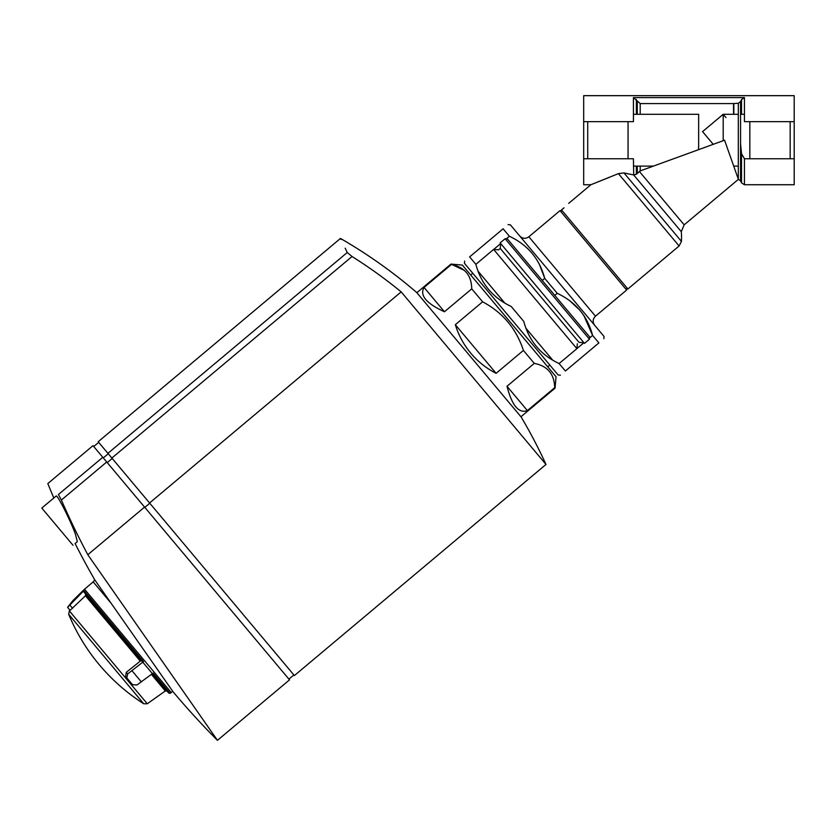 <?xml version="1.0" encoding="UTF-8"?>
<svg xmlns="http://www.w3.org/2000/svg" width="836" height="836" viewBox="0 0 836 836"><rect width="100%" height="100%" fill="white"/><g stroke="black" fill="none" stroke-linecap="round" stroke-linejoin="round"><path stroke-width="1.25" d="M744.448 114.302L740.56 114.302M738.303 114.302L723.203 114.302L725.941 117.562L723.203 114.302L723.203 140.709M723.203 114.302L702.564 131.618L713.233 144.335L698.656 149.634L698.551 147L698.656 149.634M749.829 158.756L749.829 121.659M790.166 158.756L790.166 121.659M681.424 241.374L679.114 245.993L618.4 173.627L590.874 184.735L618.4 173.627L624.001 172.947L633.437 174.891L624.001 172.947L681.424 241.374A72.868 72.868 0 0 0 681.298 231.687L684.162 224.842L738.376 179.353L740.56 180.848L741.511 182.875L741.511 153.667L744.448 158.756L744.448 184.735L794.2 184.735L794.2 95.67L583.685 95.67L583.685 184.735L590.874 184.735L568.699 203.357M633.437 166.113L653.376 166.113L640.209 170.91L724.572 140.208L738.303 179.134L738.303 103.267L740.56 101.689L738.303 103.267L733.548 103.57L640.209 103.57L633.437 97.603L633.437 121.659L583.685 121.659M633.437 97.603L744.448 97.603L741.511 99.557L741.511 114.302M794.2 121.659L744.448 121.659L744.448 97.603M741.511 153.667L740.56 143.74L740.56 101.689L741.511 99.557M636.374 166.113L636.374 174.254L640.209 170.91L636.374 174.254L633.688 174.954L633.437 158.756L583.685 158.756M609.298 177.357L590.874 184.735M679.114 245.993L627.867 288.995L561.51 209.909L563.997 207.83C570.11 202.124 570.11 202.124 563.997 207.83M738.303 179.134L736.798 174.849M794.2 158.756L744.448 158.756M626.833 287.751L626.634 290.029L595.472 316.175L528.854 236.787C525.593 239.023 522.552 238.751 519.72 235.992M594.668 325.308C592.431 322.048 592.703 319.007 595.472 316.175M603.843 338.747L604.041 336.469L510.357 224.821L508.079 224.623M559.106 363.545L565.387 371.017C558.856 376.493 558.856 376.493 565.387 371.017C558.856 376.493 558.856 376.493 565.387 371.017L598.879 342.917C605.4 337.441 605.4 337.441 598.879 342.917L592.599 335.435C587.468 316.06 575.69 302.026 557.267 293.331L544.717 278.367C539.492 258.888 527.715 244.854 509.385 236.264L503.115 228.792C509.636 223.316 509.636 223.316 503.115 228.792C509.636 223.316 509.636 223.316 503.115 228.792L469.623 256.892C463.092 262.368 463.092 262.368 469.623 256.892L475.893 264.375C481.034 283.749 492.812 297.783 511.224 306.478L523.775 321.432C529 340.921 540.777 354.955 559.106 363.545L576.903 348.675L535.27 299.048L493.627 249.431L475.862 264.333M569.786 300.772L579.933 310.26M583.894 315.611L592.599 335.435L589.976 337.639M527.401 248.282L531.978 253.12M539.565 264.761L544.717 278.367L542.24 280.457M509.385 236.264L506.762 238.469M500.67 243.589L493.7 249.431M583.883 342.75L576.903 348.602M557.267 293.331L554.79 295.411M560.423 375.186L558.145 374.988L464.461 263.34L464.659 261.051M583.946 342.76L579.014 342.332L500.241 248.459L498.57 249.859L493.627 249.431M584.468 343.377L500.158 242.9L505.122 238.73L507.4 238.929L589.631 336.929L589.432 339.217L584.468 343.377M587.718 121.659L587.718 158.756M628.055 121.659L628.055 158.756M698.656 146.948L698.656 114.302L633.437 114.302M527.391 410.591L506.992 386.274C511.987 405.596 518.79 413.695 527.391 410.591L554.676 387.685L555.062 388.144L520.953 416.756M506.992 386.274L534.277 363.378C547.59 365.99 554.393 374.089 554.676 387.685L554.634 386.64M496.114 373.326L455.327 324.702C458.556 335.226 463.708 344.725 470.762 353.179C477.858 361.591 486.312 368.31 496.114 373.326L523.409 350.42L534.277 363.378M455.327 324.702L482.612 301.806C502.75 312.539 516.345 328.747 523.409 350.42M444.449 311.755L424.051 287.438C419.505 295.369 426.297 303.468 444.449 311.755L471.744 288.848L482.612 301.806M424.051 287.438L451.346 264.542C464.659 267.154 471.462 275.253 471.744 288.848M416.861 292.704L450.97 264.092L464.408 270.404M450.97 264.092L462.371 265.085L509.218 320.909L556.055 376.733L555.062 388.144M526.022 328.349L552.69 360.128M478.14 271.282L504.808 303.06M149.571 502.979L401.175 291.868L545.992 464.45L294.387 675.572L98.178 441.732L340.471 238.427L340.952 239.43M107.917 453.342L347.243 252.514C338.225 233.756 338.225 233.756 347.243 252.514L352.05 256.506A492.508 492.508 0 0 1 401.175 291.868M347.243 252.514L345.163 248.177M545.992 464.45A502.008 502.008 0 0 0 521.162 417.007L416.652 292.454C392.941 272.076 367.547 254.071 340.471 238.427M144.816 507.4L149.78 503.23M144.576 507.097L87.811 554.717L217.464 740.33L87.811 554.717A771.179 771.179 0 0 1 61.383 500.053L106.726 461.995L289.528 679.856L217.464 740.33A777.302 777.302 0 0 1 173.052 691.769L172.728 691.299L171.223 692.542L84.54 589.234L93.172 581.856L111 603.111M53.817 497.974A777.302 777.302 0 0 1 47.819 483.563L93.005 445.651L102.786 457.292L58.405 494.525C44.308 479.937 44.308 479.937 58.405 494.525C44.308 479.937 44.308 479.937 58.405 494.525L61.383 500.053M93.172 581.856L94.771 579.881L173.052 691.769M73.025 545.281L41.8 508.069L56.096 496.072C57.203 494.076 70.506 520.546 75.376 534.005L77.34 541.665L75.104 543.536A777.302 777.302 0 0 0 94.771 579.881M102.786 457.292L106.726 461.995M85.565 593.978L141.639 660.806L140.281 661.119L85.45 595.775L85.565 593.978L85.45 595.775L70.119 610.343L67.591 607.333L83.893 590.592L143.499 661.631L127.647 673.931L126.832 677.933L132.516 684.705L136.937 684.997L152.392 673.628L168.653 693.002L170.126 693.368L171.223 692.542M170.126 693.368L153.103 673.084L152.392 673.628L142.799 662.196M143.761 703.787A194.328 194.328 0 0 1 68.698 614.324L143.761 703.787L147.272 703.766L165.319 690.964L167.106 691.153M83.893 590.592L84.008 592.118L142.423 661.736L143.499 661.631M126.832 677.933L125.64 676.502L126.278 672.301L140.281 661.119M125.64 676.502L131.325 683.273M67.726 607.49L69.984 610.175L69.325 610.876L147.272 703.766M636.374 99.557L636.374 114.302M637.272 101.584L637.272 114.302M640.209 103.57L640.209 114.302M640.209 166.113L640.209 170.91M637.272 166.113L637.272 173M733.548 103.57L733.548 114.302M733.83 103.549L733.83 114.302M684.162 224.842L639.279 171.349M681.298 231.687L633.688 174.954M740.56 180.848L740.56 143.74M626.634 290.029L560.015 210.641L562.294 210.839M589.432 339.217L505.122 238.73M103.298 457.909L108.262 453.749M111.867 458.044L352.05 256.506M107.248 462.621L112.212 458.452M83.234 591.209L82.879 590.78L73.035 600.467L73.38 600.875M132.015 670.765L141.399 681.936M151.41 674.391L165.319 690.964M127.647 673.931L126.278 672.301M69.837 605.045L72.565 608.284M738.303 166.113L733.945 166.113M744.448 184.735L741.511 182.875M560.015 210.641L528.854 236.787M500.241 248.459L500.67 243.516M93.736 446.518L98.7 442.349M547.726 366.805L549.816 365.06M470.699 275.013L472.789 273.257M577.331 343.732L576.903 348.675M288.911 679.114L293.875 674.945M82.879 590.78L84.54 589.234M73.035 600.467L67.591 607.333M68.698 614.324L69.325 610.876"/></g></svg>
